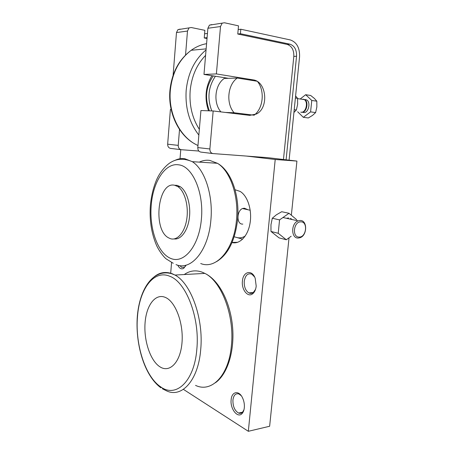 <?xml version="1.0" encoding="UTF-8"?>
<svg xmlns="http://www.w3.org/2000/svg" width="454" height="454" viewBox="0 0 454 454"><rect width="100%" height="100%" fill="white"/><g stroke="black" fill="none" stroke-linecap="round" stroke-linejoin="round"><path stroke-width="0.68" d="M244.002 409.661L242.612 412.119C241.432 413.333 240.081 413.645 238.549 413.049C234.667 410.688 232.794 406.341 232.93 400.014C233.674 395.065 235.694 393.056 238.991 393.993L241.284 395.735M231.148 399.758C231.682 391.467 238.872 389.986 242.487 397.755C243.991 400.916 244.604 404.247 244.32 407.732C244.053 410.251 243.316 412.175 242.118 413.509C237.714 418.753 229.974 408.787 231.148 399.758M255.54 289.357L253.315 292.472C251.896 293.528 250.404 293.67 248.843 292.898C245.546 290.702 244.014 286.849 244.246 281.344C245.291 275.232 247.833 272.843 251.868 274.182L254.637 277.014M242.419 281.128C243.009 271.447 252.055 269.194 255.205 278.33L256.198 286.116C255.801 289.629 254.632 292.177 252.691 293.766C247.867 297.869 241.358 289.641 242.419 281.128M185.754 265.885L184.426 267.23L181.685 267.366L179.829 265.573M145.081 322.754C143.657 340.421 150.251 360.731 159.967 366.838C169.648 373.228 180.397 362.417 181.986 342.895C183.722 323.458 175.59 301.836 165.579 297.506C155.586 292.881 146.375 305.02 145.081 322.754M286.582 218.312L288.545 217.937M295.599 95.936L297.569 98.342L297.637 104.267L296.383 109.987L293.925 112.461M294.203 109.692L296.383 109.987M295.389 98.019L297.569 98.342M289.084 160.16L299.566 56.829C299.856 47.897 296.791 42.273 290.378 39.958L240.819 29.232L238.174 29.567L238.509 25.85L224.475 22.768L209.419 25.152L207.887 28.261L203.982 74.433L228.419 78.321M286.099 159.814L296.547 56.234C296.746 49.826 294.55 45.814 289.958 44.186L240.41 33.715L237.771 34.027L238.174 29.567M240.41 33.715L240.819 29.232M289.958 44.186L287.223 44.424L237.771 34.027M287.223 44.424C291.809 46.047 294.005 50.042 293.812 56.415L283.466 159.502M207.45 33.448L204.584 33.806L204.879 30.333L191.287 27.524L177.934 29.652L176.481 32.563L173.099 75.319M207.098 37.637L204.238 37.971L204.584 33.806M207.024 38.522L204.238 37.971M203.982 74.433L216.393 73.923L253.003 79.847C266.646 81.334 269.108 107.899 256.442 113.999L249.683 115.378L213.176 110.963L200.929 110.538L197.796 147.595C197.791 150.189 198.841 151.687 200.929 152.101L212.767 153.548M213.176 110.963L209.879 148.963L197.796 147.595M183.399 389.362L248.332 431.3L275.209 159.496L296.922 161.079L267.718 157.657L213.039 153.577C210.917 153.157 209.867 151.619 209.879 148.963M211.797 24.584L209.419 25.152M216.393 73.923L220.502 26.536L222.068 23.341M243.055 113.858L241.664 114.408M171.158 109.51L170.398 109.488L167.657 144.179C167.674 146.608 168.695 148.021 170.721 148.413L181.055 149.678M179.517 129.447L178.223 145.376L167.657 144.179M198.858 151.046L181.316 149.707C179.268 149.304 178.235 147.862 178.223 145.376M180.227 29.107L177.934 29.652M185.544 55.036L187.485 31.054L188.966 28.074M286.309 239.763L279.057 237.879L270.981 231.455L270.976 224.702L272.298 218.249L276.35 214.827L281.701 211.723L289.022 213.278L279.562 219.901L278.211 233.282L286.309 239.763L291.167 236.25M290.486 218.357L292.143 219.543M296.678 219.719L289.022 213.278M278.211 233.282L270.981 231.455M279.562 219.901L272.298 218.249M234.19 236.772L242.652 239.144M235.041 189.744L240.126 191.429C247.606 195.77 252.231 210.106 250.069 223.056C247.986 236.046 239.74 244.598 232.051 242.549M186.089 265.13L183.688 268.376C181.396 269.551 179.426 268.484 177.781 265.17M275.209 159.496L246.431 156.068M180.771 149.638L180.028 158.747M171.567 262.531L170.698 273.183M296.922 161.079L291.349 215.236M289.028 237.794L269.636 426.255L248.332 431.3M174.614 185.255L177.066 185.357L180.198 186.668C186.776 190.799 190.998 204.675 189.403 217.682C187.865 230.717 180.936 239.99 174.115 238.929M174.659 185.266C157.952 180.959 152.476 229.412 168.4 237.754L170.341 238.651C177.264 241.04 184.84 232.374 186.787 218.987C188.802 205.639 184.585 190.85 177.786 186.577L174.659 185.266M300.139 220.479L298.147 220.871C290.787 223.328 290.98 238.685 298.306 238.044L300.032 237.714C307.403 235.484 307.551 220.077 300.139 220.479M242.816 224.089C236.301 224.696 236.545 210.917 242.47 208.534L244.314 208.193L248.1 209.782M300.832 221.853C293.528 221.478 291.865 237.595 299.237 237.062C306.45 237.294 308.13 221.518 300.832 221.853M236.818 237.51C239.689 238.293 242.504 237.782 245.268 235.984M209.396 110.833C204.612 98.166 205.912 86.527 213.295 75.914M215.4 76.249C208.273 86.879 207.069 98.433 211.797 110.912M301.274 112.223L301.853 112.303C306.495 112.813 309.032 101.997 304.776 99.687L303.34 99.216M305.167 99.505L306.745 99.976C311.007 102.281 308.465 113.074 303.817 112.564L303.238 112.484M300.758 112.155L301.337 112.234C305.979 112.745 308.516 101.917 304.259 99.608L301.825 99.25M303.198 99.21L302.341 99.324M300.446 98.802L305.661 94.71L310.689 95.482L314.367 98.422L316.818 101.197L316.852 106.979L315.621 112.569L312.59 115.361L308.345 117.961L303.323 117.325L297.642 111.746M305.661 94.71L311.779 100.453L316.818 101.197M311.779 100.453L310.581 111.888L315.621 112.569M310.581 111.888L303.323 117.325M225.524 112.456L234.139 112.768L254.109 115.203C263.337 108.455 265.079 90.545 257.31 81.266L237.289 78.043L224.231 78.451C214.782 84.807 213.034 102.939 220.905 111.894M237.289 78.043C227.528 84.66 225.859 103.745 234.139 112.768M208.511 110.799C204.323 98.336 205.458 86.635 211.91 75.693M249.967 115.407L250.199 115.044M184.245 274.539C189.727 270.675 195.668 269.869 202.064 272.128L204.879 273.399C221.291 281.196 234.644 315.354 231.415 345.545C228.878 375.736 211.377 393.141 195.543 385.378M148.952 282.592C155.455 273.507 163.219 270.556 172.242 273.734L174.96 275.056C190.845 283.143 203.829 318.549 200.691 349.75C198.228 380.968 181.237 398.737 165.943 390.536L162.401 388.772M137.46 317.113C135.133 344.427 145.206 376.689 160.693 386.865C175.965 398.237 194.34 381.542 196.826 349.308C200.038 317.477 185.862 281.758 169.694 276.236C153.537 269.341 139.242 289.55 137.46 317.113M296.547 56.234L293.812 56.415M220.502 26.536L207.887 28.261M253.003 79.847L249.15 79.949M187.485 31.054L176.481 32.563M232.102 242.43L237.697 242.305M200.702 263.513C215.939 269.903 234.031 249.961 236.466 220.167C238.946 195.878 230.144 170.795 217.426 163.292L209.669 160.37C206.127 159.91 202.677 160.495 199.312 162.129M176.016 264.608C190.839 271.214 208.499 250.767 210.877 220.111C213.306 195.124 204.697 169.336 192.297 161.675L184.738 158.701C181.305 158.247 177.957 158.849 174.699 160.523M151.188 205.883C149.309 229.418 157.975 253.667 171.113 258.576C184.188 263.876 199.153 245.909 201.394 219.083C204.045 192.365 192.388 166.124 178.734 164.847C165.108 162.453 152.731 182.326 151.188 205.883M198.858 135.076C189.358 122.875 185.13 108.035 186.163 90.562C187.945 73.139 194.579 59.593 206.059 49.923M205.6 55.354C196.707 64.547 191.56 76.391 190.152 90.891C189.187 105.413 192.252 118.239 199.34 129.356M197.972 145.496C180.658 137.976 168.19 114.493 170.307 90.687C172.117 72.992 179.08 59.519 191.196 50.28C196.014 46.83 201.145 44.628 206.587 43.675M242.532 412.198L238.549 413.049M253.213 292.552L248.843 292.898M184.415 267.236L181.685 267.366M160.926 387.824C143.952 375.447 135.093 343.196 137.38 315.7C139.872 288.165 153.475 268.342 171.862 273.79L174.96 275.056L204.879 273.399C219.174 280.175 230.309 302.336 232.55 326.727C234.769 351.237 227.443 374.391 215.366 382.779M256.442 113.999L255.534 113.965M184.426 267.23L183.688 268.376M253.315 292.472L252.691 293.766M242.612 412.119L242.118 413.509M237.544 219.98C239.899 196.207 231.636 171.101 217.426 163.292L192.297 161.675C184.438 158.355 177.469 158.474 171.385 162.027C167.18 164.189 160.512 170.937 156.692 179.563C153.373 187.343 151.273 195.997 150.382 205.537C149.389 219.526 151.278 232.42 156.045 244.207C158.463 250.256 163.752 257.021 166.192 258.899L173.252 263.297M237.538 220.042C234.979 240.875 227.959 254.751 216.473 261.669M298.147 220.871L282.973 217.511M250.216 210.253L242.47 208.534M180.198 186.668L177.786 186.577M195.373 144.179C179.08 135.718 167.918 113.33 169.904 90.726C171.703 73.054 178.797 59.57 191.196 50.28L206.144 48.867M306.745 99.976L304.776 99.687M304.259 99.608L297.597 98.626"/></g></svg>
